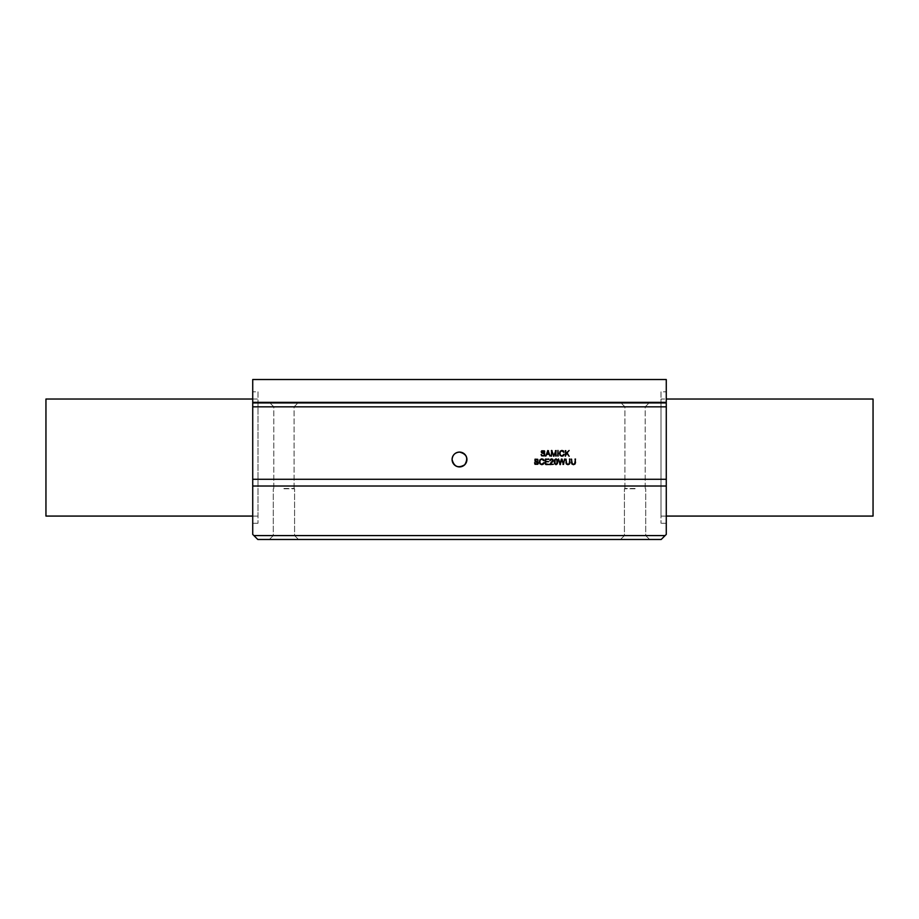 <?xml version="1.0" encoding="UTF-8"?>
<svg xmlns="http://www.w3.org/2000/svg" width="919" height="919" viewBox="0 0 919 919"><rect width="100%" height="100%" fill="white"/><g stroke="black" fill="none" stroke-linecap="round" stroke-linejoin="round"><path stroke-width="0.69" stroke-dasharray="4.59 3.45" d="M45.95 516.076L45.95 399.03M252.725 399.03L257.986 399.03L257.986 516.076L257.986 399.03M661.014 399.03L661.014 516.076L661.014 399.03L666.275 399.03M873.05 399.03L873.05 516.076M661.014 391.816L661.014 523.29L661.014 391.816L666.275 391.816L666.275 523.29L666.275 391.816M257.986 391.816L257.986 523.29L257.986 391.816L252.725 391.816L252.725 523.29L252.725 391.816M283.937 535.582L294.585 535.582L283.937 535.582M283.937 539.476L269.382 539.476L283.937 539.476M253.897 535.582L665.103 535.582L661.198 539.476L665.103 535.582L661.198 539.476L257.802 539.476L253.897 535.582L257.802 539.476L661.198 539.476L257.802 539.476L253.897 535.582L665.103 535.582L253.897 535.582L252.725 534.41L252.725 379.524M635.063 539.476L620.509 539.476L635.063 539.476M283.937 488.759L294.585 488.759L283.937 488.759M635.063 535.582L624.415 535.582L635.063 535.582M635.063 488.759L624.415 488.759L635.063 488.759M283.937 488.46L294.08 488.46L283.937 488.46M635.063 488.46L624.92 488.46L635.063 488.46M635.063 406.83L624.92 406.83L635.063 406.83M635.063 402.924L621.014 402.924L635.063 402.924M666.275 379.524L666.275 402.924L252.725 402.924M283.937 402.924L269.887 402.924L283.937 402.924M283.937 406.83L294.08 406.83L283.937 406.83M557.27 461.763L555.995 459.259L555.03 460.04L555.03 463.486L555.995 464.256L557.27 461.763M558.201 450.678L558.201 456.031M557.73 456.031L557.73 450.678M563.611 452.148L561.911 450.85L560.51 451.482L559.947 453.343L560.51 455.227L561.911 455.847L563.634 454.4M556.179 450.792L556.179 456.031M552.078 450.689L553.743 455.571L555.421 450.712M551.32 456.031L551.32 450.792M553.41 455.985L551.791 451.206L551.791 456.031M555.696 456.031L555.696 451.206L554.088 455.985M565.3 456.019L565.3 450.655M568.964 456.157L566.747 453.182L565.771 454.17L565.771 456.019M569.091 450.815L567.08 452.86L569.355 455.893M565.771 450.655L565.771 453.538L568.758 450.517M544.427 451.884L544.014 451.091L542.095 451.08L542.003 452.539L543.152 452.975M541.567 454.56L542.038 455.56L544.117 455.594L544.37 453.952L543.072 453.412M534.858 462.969L535.329 463.969L537.408 464.003L537.649 462.372L536.351 461.832M537.718 460.293L537.293 459.511L535.375 459.5L535.295 460.947L536.443 461.384M548.517 450.781L550.389 455.927M548.069 451.011L547.012 453.894L549.137 453.894L548.069 451.011M545.771 455.927L547.644 450.781M549.941 456.077L549.298 454.308L546.862 454.308L546.219 456.077M543.474 460.557L541.773 459.259L540.372 459.891L539.809 461.763L540.372 463.647L541.773 464.256L543.497 462.82M562.06 459.086L563.232 463.635L564.519 459.041M558.878 459.018L560.188 463.635L561.371 459.086M559.878 464.417L558.419 459.155M562.956 464.405L561.716 459.672L560.475 464.417M565.001 459.155L563.542 464.405M545.886 458.972L548.654 458.972M545.162 463.819L545.162 459.707M548.758 464.554L545.886 464.554M548.39 461.878L545.633 461.878L545.633 463.796L548.758 464.129M548.654 459.397L545.633 459.73L545.633 461.453L548.39 461.453M566.38 459.086L566.38 462.613L567.942 464.256L569.504 462.613L569.504 459.041M565.909 462.613L565.909 459.086M569.975 459.063L569.975 462.613M551.343 462.062L552.365 461.304L552.422 459.603L550.676 459.603L550.389 460.58M553.089 464.554L549.769 464.554M551.837 462.211L550.274 464.129L553.089 464.129M571.905 459.086L571.905 462.613L573.467 464.256L575.041 462.613L575.041 459.041M571.434 462.613L571.434 459.086M575.501 459.063L575.501 462.613M665.103 535.582L666.275 534.41L666.275 486.025L252.725 486.025M666.275 402.924L666.275 479.27L252.725 479.27M666.275 479.27L666.275 486.025M666.275 402.361L252.725 402.361M666.275 406.83L252.725 406.83M252.725 516.076L257.986 516.076M661.014 516.076L666.275 516.076M666.275 523.29L661.014 523.29M257.986 523.29L252.725 523.29M273.288 535.582L269.382 539.476L273.288 535.582L273.288 488.759L273.288 535.582M294.585 535.582L298.491 539.476L294.585 535.582L294.585 488.759L294.585 535.582M624.415 535.582L620.509 539.476L624.415 535.582L624.415 488.759L624.415 535.582M645.712 535.582L649.618 539.476L645.712 535.582L645.712 488.759L645.712 535.582M273.793 488.46L273.793 406.83L269.887 402.924L273.793 406.83L273.793 488.46M294.08 488.46L294.08 406.83L297.986 402.924L294.08 406.83L294.08 488.46M624.92 488.46L624.92 406.83L621.014 402.924L624.92 406.83L624.92 488.46M645.207 488.46L645.207 406.83L649.113 402.924L645.207 406.83L645.207 488.46"/><path stroke-width="1.38" d="M459.5 452.091C466.783 454.02 468.529 458.236 464.738 464.75C458.236 468.529 454.009 466.783 452.091 459.511C452.527 454.997 454.997 452.527 459.5 452.091M252.725 399.03L45.95 399.03L45.95 516.076L252.725 516.076M666.275 516.076L873.05 516.076L873.05 399.03L666.275 399.03M253.897 535.582L257.802 539.476L661.198 539.476L665.103 535.582L253.897 535.582L252.725 534.41L252.725 402.924L666.275 402.924L666.275 379.524L252.725 379.524L252.725 402.924M452.091 459.5A7.409 7.409 0 0 1 463.21 453.078A7.409 7.409 0 0 1 463.21 465.922A7.409 7.409 0 0 1 452.091 459.5M555.995 458.834L557.305 459.741L557.741 461.763L557.305 463.773L555.995 464.681L554.674 463.773L554.237 461.763L554.674 459.741L555.995 458.834L557.305 459.741L557.305 463.773L555.995 464.681L554.674 463.773L554.674 459.741L555.995 458.834M555.03 463.486L555.995 464.256L556.948 463.486L556.948 460.04L555.995 459.259L555.03 460.04L555.03 463.486M558.201 456.031L557.959 450.425L557.73 456.031M563.634 454.4L563.462 455.732L561.911 456.272L560.165 455.491L559.476 453.343L560.165 451.218L561.911 450.425L563.462 450.919L563.898 452.378L561.911 450.85L560.51 451.482L559.947 453.343L560.51 455.227L561.911 455.847L564.094 454.308L563.462 455.732L561.911 456.272L560.165 455.491L559.476 453.343L560.165 451.218L561.911 450.425L563.462 450.919L563.611 452.148M556.179 456.031L555.696 451.206L553.743 456.272L551.791 451.206L551.389 456.203L551.653 450.425L553.743 455.571L556.075 450.528L555.696 456.031M555.421 450.712L556.179 450.792M551.32 450.792L552.078 450.689M554.088 455.985L553.41 455.985M565.3 450.655L565.771 453.538L569.114 450.482L567.08 452.86L569.137 456.261L566.747 453.182L565.369 456.203L565.771 450.655M543.152 452.975L544.691 453.607L544.53 455.87L541.716 455.87L541.096 454.572L542.038 455.56L544.117 455.594L544.37 453.952L541.716 452.883L541.222 451.815L541.728 450.792L544.473 450.884L544.714 452.114L543.095 450.85L541.705 451.803L544.691 453.607L544.53 455.87L541.716 455.87L541.567 454.56M543.072 453.412L541.716 452.883L541.728 450.792L544.473 450.884L544.427 451.884M536.351 461.832L535.007 461.292L535.007 459.201L537.764 459.293L537.994 460.534L536.374 459.259L534.984 460.224L538.408 463.142L537.81 464.279L535.007 464.29L534.594 462.728L536.42 464.256L537.925 463.199L535.007 461.292L535.007 459.201L537.764 459.293L537.718 460.293M536.443 461.384L537.971 462.016L537.81 464.279L535.007 464.29L534.858 462.969M550.389 455.927L549.298 454.308L546.862 454.308L545.76 456.134L547.827 450.517L549.941 456.077M547.644 450.781L548.517 450.781M548.069 451.011L547.012 453.894L549.137 453.894L548.069 451.011M543.497 462.82L543.313 464.152L541.773 464.681L540.027 463.9L539.338 461.763L540.027 459.638L541.773 458.834L543.324 459.328L543.91 460.695L541.773 459.259L540.372 459.891L539.809 461.763L540.372 463.647L541.773 464.256L543.956 462.728L543.313 464.152L541.773 464.681L540.027 463.9L539.338 461.763L540.027 459.638L541.773 458.834L543.324 459.328L543.474 460.557M564.519 459.041L563.542 464.405L561.716 459.672L560.165 464.681L558.442 458.937L560.188 463.635L561.371 459.086L562.06 459.086L563.232 463.635L565.001 459.155M561.371 459.086L562.06 459.086M560.475 464.417L559.878 464.417M563.542 464.405L562.956 464.405M548.654 458.972L545.714 459.5L545.633 461.453L548.632 461.66L545.633 461.878L545.633 463.796L548.942 464.486L545.886 464.554L545.162 463.819L545.346 459.19L548.654 459.397M545.886 464.554L545.162 463.819M545.162 459.707L545.886 458.972M569.504 459.041L569.975 462.613L569.493 464.026L567.942 464.681L566.391 464.026L565.909 459.086L566.736 463.739L567.942 464.256L569.148 463.739L569.975 459.063M569.975 462.613L569.493 464.026L567.942 464.681L566.391 464.026L565.909 462.613M549.907 460.362L551.549 458.834L552.779 459.316L552.813 461.476L550.274 464.129L553.307 464.336L549.769 464.554L552.71 460.362L551.549 459.259L549.976 460.764L550.309 459.316L552.779 459.316L553.181 460.362L551.837 462.211M549.769 464.554L551.343 462.062M575.041 459.041L575.501 462.613L575.018 464.026L573.467 464.681L571.917 464.026L571.434 459.086L572.261 463.739L573.467 464.256L574.674 463.739L575.501 459.063M575.501 462.613L575.018 464.026L573.467 464.681L571.917 464.026L571.434 462.613M665.103 535.582L666.275 534.41L666.275 402.924M666.275 479.27L252.725 479.27M666.275 486.025L252.725 486.025M666.275 406.83L252.725 406.83M666.275 402.361L252.725 402.361"/></g></svg>
